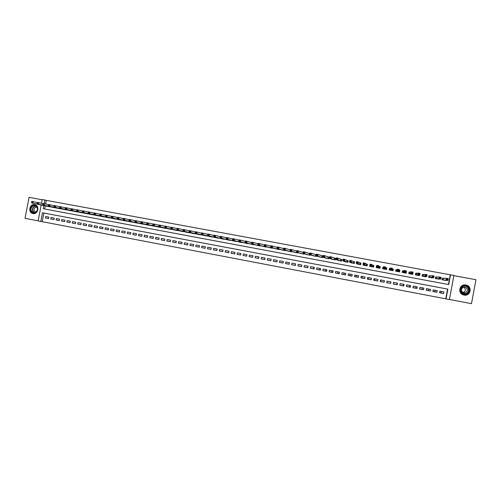 <?xml version="1.0" encoding="UTF-8"?>
<svg xmlns="http://www.w3.org/2000/svg" width="501" height="501" viewBox="0 0 501 501"><rect width="100%" height="100%" fill="white"/><g stroke="black" fill="none" stroke-linecap="round" stroke-linejoin="round"><path stroke-width="0.75" d="M32.985 213.539C38.089 214.735 39.974 205.623 34.807 204.702L34.675 204.671C29.528 203.494 27.705 212.662 32.909 213.526L32.985 213.539M464.001 295.076C470.295 296.542 472.769 286.841 466.531 285.169L465.892 285.006C459.423 283.547 457.181 293.611 463.663 295.001L464.001 295.076M42.222 221.692L445.758 298.834L447.581 289.09L43.869 213.038L42.222 221.692L38.139 220.941L41.176 205.003M42.172 199.755L29.052 197.338L25.05 218.33L38.157 220.835M449.416 299.448L471.466 303.662L475.95 279.721L453.875 275.65M448.439 284.512L450.261 274.805L453.925 275.4L449.397 299.567L446.015 298.915L447.85 289.127L42.453 212.762L40.8 221.448M302.854 253.926L296.498 252.191L296.811 250.55L303.149 252.366M309.787 253.6L309.361 253.519M316.369 254.821L315.599 254.677M318.924 256.756L322.657 257.608L322.951 256.042L321.855 255.836M325.199 257.909L328.938 258.779L329.238 257.207L328.136 257M331.493 259.067L335.244 259.95L335.545 258.378L334.436 258.172M337.812 260.219L341.576 261.127L341.87 259.556L340.761 259.349M344.156 261.365L347.926 262.311L348.226 260.733L347.112 260.526M350.525 262.511L354.301 263.495L354.602 261.917L353.481 261.71M356.919 263.651L356.862 263.971L360.701 264.691L361.002 263.106L359.881 262.893M363.344 264.766L363.269 265.167L367.12 265.881L367.421 264.296L366.294 264.09M369.794 265.843L369.7 266.363L373.571 267.083L373.865 265.492L372.738 265.286L371.773 264.453L371.454 266.131L369.757 265.812L370.828 266.57M376.765 266.031L376.451 265.975L376.721 266.256M376.451 265.975L376.151 267.565L380.034 268.285L380.334 266.695L379.201 266.482M382.989 268.837L383.278 267.284L383.603 267.327L382.933 267.177L383.209 267.672M382.933 267.177L382.632 268.768L386.528 269.494L386.828 267.897L385.689 267.691M390.473 268.574L389.434 268.379L389.672 268.943M392.922 269.544L393.348 269.106L392.202 268.899L392.314 268.26L391.995 269.945L390.273 269.626L390.273 270.189M399.435 270.759L399.886 270.321L399.09 270.177M398.439 271.711L398.896 271.229L397.168 270.909L397.487 269.219L397.099 269.814L395.959 269.594L395.658 271.191L399.585 271.924L399.886 270.321M406.017 271.461L406.449 271.542L406.01 271.78M403.656 271.022L402.51 270.809L402.209 272.412L406.148 273.145L406.449 271.542M410.238 272.243L409.085 272.03L408.778 273.634L412.736 274.373L413.037 272.763M418.191 275.387L419.757 275.112L418.009 274.786L418.329 273.083L415.68 273.258L415.379 274.861L419.35 275.6L419.431 275.168M423.464 274.698L422.305 274.485L422.005 276.095L425.988 276.84L426.05 276.489M430.115 275.932L428.95 275.719L428.649 277.335L432.701 277.786M436.791 277.172L435.626 276.959L435.319 278.575L439.383 279.07M439.609 292.653L443.617 293.548L439.584 292.784L439.891 291.162L443.917 291.926L443.617 293.548M435.118 290.261L434.837 291.745L436.903 292.277L432.895 291.513L433.196 289.897L437.21 290.655L436.903 292.277M434.837 291.745L432.92 291.382M426.251 290.117L430.221 291.006L426.226 290.248L426.526 288.632L430.528 289.39L430.221 291.006M419.606 288.858L423.564 289.741L419.581 288.989L419.888 287.374L423.871 288.131L423.564 289.741M412.987 287.599L416.932 288.482L412.962 287.731L413.269 286.121L417.233 286.873L416.932 288.482M406.392 286.347L410.325 287.23L406.367 286.478L406.674 284.875L410.626 285.62L410.325 287.23M399.823 285.1L403.737 285.977L399.798 285.232L400.099 283.629L404.038 284.374L403.737 285.977M393.279 283.86L397.18 284.737L393.254 283.992L393.554 282.389L397.481 283.134L397.18 284.737M390.623 283.353L386.734 282.752L390.623 283.353L390.899 281.888M384.154 282.126L380.234 281.518L384.129 282.257L384.43 280.66L380.535 279.927L380.234 281.518M377.666 280.898L373.759 280.291L377.641 281.023L377.942 279.433L374.059 278.7L373.759 280.291M371.203 279.671L367.308 279.063L371.178 279.796L371.479 278.212L367.609 277.479L367.308 279.063M364.759 278.45L360.883 277.842L364.734 278.575L365.035 276.99L361.183 276.258L360.883 277.842M358.34 277.228L354.476 276.627L358.315 277.36L358.616 275.775L354.777 275.049L354.476 276.627M351.946 276.013L348.095 275.418L351.921 276.145L352.222 274.561L348.395 273.84L348.095 275.418M345.577 274.805L341.738 274.21L345.552 274.936L345.847 273.358L342.039 272.638L341.738 274.21M339.227 273.602L335.407 273.007L339.202 273.728L339.503 272.156L335.701 271.436L335.407 273.007M332.902 272.4L329.094 271.811L332.877 272.531L333.171 270.96L329.389 270.239L329.094 271.811M326.602 271.204L322.807 270.615L326.577 271.335L326.871 269.763L323.101 269.05L322.807 270.615M320.321 270.014L316.538 269.425L320.296 270.139L320.59 268.574L316.832 267.86L316.538 269.425M314.064 268.824L310.294 268.242L314.039 268.956L314.334 267.39L310.589 266.682L310.294 268.242M307.827 267.64L304.069 267.064L307.802 267.772L308.096 266.206L304.364 265.505L304.069 267.064M301.615 266.469L297.87 265.887L301.589 266.588L301.884 265.029L298.164 264.328L297.87 265.887M295.421 265.305L291.695 264.71L295.396 265.417L295.69 263.858L291.989 263.157L291.695 264.71M289.252 264.14L285.539 263.545L289.227 264.246L289.522 262.693L285.833 261.992L285.539 263.545M283.103 262.981L279.408 262.38L283.084 263.075L283.378 261.528L279.696 260.833L279.408 262.38M276.978 261.823L273.295 261.221L276.959 261.917L277.247 260.37L273.584 259.675L273.295 261.221M270.872 260.67L267.202 260.063L270.853 260.758L271.147 259.211L267.496 258.522L267.202 260.063M264.791 259.518L261.134 258.911L264.772 259.599L265.067 258.059L261.428 257.37L261.134 258.911M258.729 258.372L255.084 257.764L258.71 258.453L259.004 256.913L255.378 256.224L255.084 257.764M252.686 257.226L249.06 256.618L252.673 257.307L252.961 255.767L249.354 255.084L249.06 256.618M246.667 256.092L243.054 255.479L246.655 256.161L246.949 254.627L243.348 253.951L243.054 255.479M240.674 254.953L237.073 254.345L240.662 255.028L240.95 253.493L237.361 252.817L237.073 254.345M234.7 253.825L231.111 253.212L234.687 253.888L234.975 252.36L231.399 251.684L231.111 253.212M228.744 252.698L225.168 252.084L228.732 252.761L229.02 251.233L225.456 250.563L225.168 252.084M222.807 251.571L219.244 250.957L222.795 251.634L223.083 250.112L219.532 249.442L219.244 250.957M216.895 250.45L213.345 249.842L216.883 250.513L217.171 248.991L213.633 248.321L213.345 249.842M211.002 249.335L207.464 248.721L210.99 249.392L211.278 247.876L207.752 247.206L207.464 248.721M205.128 248.22L201.602 247.613L205.122 248.277L205.404 246.761L201.89 246.097L201.602 247.613M199.279 247.112L195.766 246.505L199.266 247.168L199.555 245.653L196.054 244.995L195.766 246.505M193.449 246.01L189.948 245.396L193.436 246.06L193.724 244.551L190.23 243.893L189.948 245.396M187.637 244.908L184.149 244.3L187.625 244.958L187.913 243.448L184.431 242.791L184.149 244.3M181.844 243.812L178.369 243.198L181.832 243.855L182.12 242.352L178.65 241.701L178.369 243.198M176.07 242.716L172.607 242.108L176.064 242.766L176.346 241.263L172.895 240.605L172.607 242.108M170.321 241.626L166.871 241.019L170.309 241.67L170.597 240.173L167.152 239.522L166.871 241.019M164.591 240.536L161.153 239.935L164.578 240.586L164.86 239.09L161.435 238.438L161.153 239.935M158.873 239.453L155.448 238.852L158.867 239.497L159.149 238.006L155.736 237.361L155.448 238.852M153.181 238.376L149.768 237.775L153.174 238.42L153.456 236.929L150.049 236.284L149.768 237.775M147.513 237.299L144.106 236.697L147.501 237.342L147.782 235.852L144.388 235.213L144.106 236.697M141.858 236.228L138.464 235.627L141.846 236.272L142.134 234.781L138.746 234.142L138.464 235.627M136.222 235.163L132.84 234.562L136.216 235.201L136.497 233.716L133.122 233.078L132.84 234.562M130.604 234.099L127.241 233.497L130.598 234.136L130.88 232.652L127.523 232.013L127.241 233.497M125.012 233.034L121.655 232.433L125.006 233.071L125.281 231.594L121.937 230.961L121.655 232.433M119.432 231.976L116.088 231.381L119.426 232.013L119.708 230.535L116.37 229.903L116.088 231.381M113.877 230.923L110.539 230.328L113.865 230.955L114.147 229.483L110.821 228.857L110.539 230.328M108.335 229.871L105.016 229.276L108.329 229.909L108.611 228.437L105.291 227.805L105.016 229.276M102.811 228.825L99.505 228.231L102.805 228.857L103.087 227.391L99.78 226.765L99.505 228.231M97.313 227.78L94.013 227.191L97.307 227.811L97.582 226.346L94.288 225.726L94.013 227.191M91.827 226.74L88.539 226.151L91.821 226.771L92.096 225.306L88.815 224.686L88.539 226.151M86.36 225.707L83.085 225.112L86.354 225.738L86.635 224.273L83.36 223.653L83.085 225.112M80.911 224.673L77.649 224.085L80.905 224.698L81.187 223.246L77.924 222.626L77.649 224.085M75.488 223.64L72.232 223.051L75.482 223.671L75.757 222.212L72.507 221.599L72.232 223.051M70.071 222.613L66.833 222.031L70.071 222.644L70.347 221.191L67.109 220.578L66.833 222.031M64.679 221.592L61.448 221.01L64.673 221.617L64.955 220.171L61.723 219.557L61.448 221.01M59.306 220.572L56.087 219.989L59.3 220.603L59.575 219.15L56.362 218.542L56.087 219.989M53.951 219.557L50.739 218.975L53.945 219.582L54.221 218.135L51.014 217.528L50.739 218.975M390.642 283.491L390.943 281.894L387.035 281.155L386.734 282.752M48.879 217.127L45.685 216.52L45.409 217.96L48.603 218.568L48.879 217.127M450.261 274.805L46.286 200.356L45.591 204.007M45.234 205.88L44.645 208.98M443.498 278.418L442.32 278.199L442.014 279.821L446.09 280.353M393.348 269.106L393.047 270.709L389.133 269.976L389.434 268.379M316.488 255.955L316.394 256.443L312.674 255.61M310.238 254.834L310.157 255.285L310.225 254.827M306.449 254.458L310.157 255.285M304.019 253.713L303.938 254.126L300.243 253.318M297.819 252.585L297.744 252.974L294.062 252.172M291.638 251.464L291.576 251.821L287.9 251.032M285.489 250.343L285.42 250.682L281.762 249.899M279.351 249.222L279.295 249.536L275.644 248.765M273.245 248.101L269.551 247.638M267.152 246.987L263.476 246.511M261.09 245.872L257.426 245.39M255.047 244.764L251.396 244.269M249.022 243.655L245.384 243.154M243.016 242.547L239.397 242.046M237.036 241.444L233.428 240.937M231.08 240.342L227.485 239.835M225.137 239.246L221.561 238.733M219.219 238.157L215.655 237.637M213.326 237.067L209.769 236.541M207.445 235.977L203.907 235.451M201.59 234.894L198.064 234.368M195.753 233.817L192.24 233.284M189.942 232.74L186.441 232.207M184.143 231.669L180.654 231.13M178.369 230.598L174.893 230.059M172.613 229.527L169.15 228.995M166.877 228.469L163.426 227.93M161.159 227.41L157.721 226.872M155.467 226.352L152.041 225.813M149.786 225.3L146.373 224.761M144.131 224.248L140.725 223.709M138.489 223.202L135.101 222.663M132.871 222.162L129.496 221.624M127.273 221.123L123.904 220.584M121.693 220.089L118.336 219.551M116.132 219.056L112.788 218.517M110.583 218.029L107.252 217.49M105.06 217.002L101.741 216.463M99.555 215.981L96.248 215.443M94.069 214.96L90.769 214.422M88.596 213.946L85.314 213.407M83.147 212.931L79.872 212.393M77.718 211.923L74.449 211.384M72.301 210.915L69.05 210.382M66.902 209.913L63.665 209.38M61.523 208.917L58.298 208.385M56.162 207.921L52.943 207.389M50.82 206.926L47.614 206.393M441.337 291.438L441.055 292.928M308.027 266.194L307.758 267.628M313.989 267.321L313.72 268.761M319.97 268.455L319.701 269.895M325.976 269.594L325.7 271.035M332 270.734L331.725 272.181M338.043 271.88L337.768 273.327M344.106 273.026L343.836 274.479M350.193 274.179L349.923 275.631M356.305 275.337L356.029 276.79M362.43 276.496L362.154 277.955M368.579 277.66L368.31 279.12M374.754 278.832L374.479 280.291M380.948 280.003L380.672 281.468M387.16 281.18L386.885 282.645M396.873 284.543L397.149 283.071M403.148 285.733L403.424 284.261M409.442 286.929L409.718 285.451M415.755 288.125L416.037 286.647M422.092 289.327L422.374 287.85M428.455 290.536L428.731 289.052M399.253 271.861L399.46 270.759M393.003 270.697L393.21 269.601M389.465 268.905L389.264 270.001M41.502 203.3L42.216 199.536L44.883 200.031L44.182 203.7M46.286 200.356L44.883 200.031M43.825 205.579L43.23 208.71L448.702 284.562L450.537 274.78M43.869 213.038L42.453 212.762M48.61 218.542L45.409 217.96M442.164 279.846L442.308 278.274M444.869 280.353L447.95 280.353L446.178 280.021L446.497 278.312L442.458 278.268M447.005 278.919L446.497 278.312L448.27 278.637L447.95 280.353L447.712 279.051L447.005 278.919L446.873 279.608L447.587 279.74M446.873 279.608L446.178 280.021L443.191 280.04M447.712 279.051L448.27 278.637M463.331 285.846C468.823 283.779 472.111 292.59 466.456 294.237C460.958 296.279 457.701 287.493 463.331 285.846M466.306 293.918C470.038 291.281 469.976 288.682 466.105 286.121L463.412 286.152C459.636 288.889 459.768 291.507 463.807 293.993L466.306 293.918M463.644 287.142C466.018 288.996 465.968 290.755 463.481 292.402L462.974 292.521M465.391 292.716C468.034 290.843 467.984 289.002 465.229 287.198L463.344 287.223C460.676 289.146 460.763 291 463.607 292.766L465.391 292.716M460.814 293.217L463.619 294.964L466.688 294.857C471.36 293.555 471.197 286.434 466.462 285.194L463.099 285.219L461.722 285.921M466.105 286.121L465.748 286.096C469.6 288.645 469.662 291.231 465.949 293.855L463.945 294.031M32.928 205.504C37.262 203.588 39.635 211.259 35.183 212.806C30.849 214.704 28.494 207.051 32.928 205.504M35.245 212.562C38.295 210 38.208 207.702 34.976 205.654L33.154 205.805C30.098 208.385 30.198 210.689 33.461 212.718L35.245 212.562M37.011 207.151L35.527 207.201C33.36 209.03 33.435 210.658 35.74 212.098L36.009 212.136M35.333 204.859L32.759 204.959C28.883 206.268 29.177 212.925 33.147 213.545L33.573 213.608M435.494 278.606L435.607 277.047M438.162 279.101L440.861 279.032L439.089 278.706L439.415 276.997L435.789 277.034M439.909 277.604L439.415 276.997L441.181 277.322L440.861 279.032L440.617 277.736L439.909 277.604L439.778 278.287L440.492 278.418M439.778 278.287L436.49 278.794M440.617 277.736L441.181 277.322M428.843 277.366L428.931 275.819M431.486 277.861L433.797 277.723L432.037 277.391L432.357 275.688L429.138 275.794M432.839 276.289L432.357 275.688L434.117 276.013L433.797 277.723L433.547 276.42L432.839 276.289L432.714 276.978L433.421 277.109M432.714 276.978L429.814 277.548M433.547 276.42L434.117 276.013M422.224 276.139L422.28 274.611M424.823 276.621L426.764 276.414L425.011 276.089L425.33 274.385L422.518 274.567M425.8 274.986L425.33 274.385L427.084 274.711L426.764 276.414L426.508 275.118L425.8 274.986L425.675 275.669L426.376 275.8M425.675 275.669L423.163 276.314M426.508 275.118L427.084 274.711M415.623 274.911L415.648 273.414M416.519 275.074L416.819 273.477L415.918 273.346M418.792 273.684L418.329 273.083L420.076 273.408L419.757 275.112L419.487 273.815L418.792 273.684L418.661 274.366L419.362 274.492M418.661 274.366L416.538 275.08M419.487 273.815L420.076 273.408M412.329 274.298L412.404 273.922M408.885 273.07L408.86 273.652M409.048 273.684L409.041 272.25M411.584 274.16L412.774 273.809L411.033 273.49L411.352 271.792L409.342 272.124M411.803 272.387L411.352 271.792L413.093 272.118L412.774 273.809L412.505 272.519L411.803 272.387L411.678 273.07L412.373 273.195M411.678 273.07L409.937 273.853M412.505 272.519L413.093 272.118M405.772 273.076L406.01 271.504M402.259 272.425L402.478 271.843L402.384 272.444M402.497 272.469L402.791 270.903L402.247 272.419M404.996 272.932L405.823 272.519L404.088 272.193L404.407 270.502L403.649 271.028L402.791 270.903M404.846 271.097L404.407 270.502L406.142 270.828L405.823 272.519L405.541 271.223L404.846 271.097L404.72 271.774L405.415 271.905M404.72 271.774L403.355 272.625M405.541 271.223L406.142 270.828M399.228 271.855L399.522 270.302L399.09 270.202M395.972 271.254L396.266 269.695L395.928 271.241M397.788 270.49L398.483 270.615L398.608 269.939L397.919 269.807L396.805 271.404L397.099 269.814L396.266 269.695M397.919 269.807L397.487 269.219L399.209 269.538L398.896 271.229L398.483 270.615M398.608 269.939L399.209 269.538M392.715 270.646L393.009 269.087L392.202 268.905L391.901 270.496L391.701 268.655L391.012 268.53L390.886 269.206L391.575 269.331M389.465 270.039L389.759 268.486L390.467 268.592M390.886 269.206L390.273 269.626L390.592 267.941L392.314 268.26L391.701 268.655M390.592 267.941L391.012 268.53M386.39 268.949L386.515 267.885L385.695 267.697L385.438 266.989L385.125 268.668L383.409 268.348L383.766 268.981M386.227 269.438L386.515 267.885M386.29 269.45L386.446 268.962M384.01 267.929L383.409 268.348L383.722 266.67L385.438 266.989L384.135 267.252L384.01 267.929L384.693 268.054L384.824 267.377M385.695 267.697L385.394 269.281L384.693 268.054M383.722 266.67L384.135 267.252M380.24 267.215L378.593 265.718L378.274 267.396L376.57 267.077L377.284 267.772M379.758 268.235L380.052 266.682M379.896 268.26L380.027 267.672L380.046 268.235M376.533 267.634L376.627 267.133M377.159 266.651L376.57 267.077L376.884 265.398L378.593 265.718L377.284 265.981L377.159 266.651L377.842 266.782L377.967 266.106M379.207 266.494L378.913 268.079L377.842 266.782M376.884 265.398L377.284 265.981M373.827 265.687L372.75 265.292L372.45 266.876M373.314 267.033L373.602 265.486M373.521 267.071L373.677 266.501M370.101 266.438L370.164 266.1M370.333 265.386L369.757 265.812L370.07 264.133L371.773 264.453L370.458 264.716L370.333 265.386L371.016 265.511L371.141 264.841M372.437 266.87L371.016 265.511M370.07 264.133L370.458 264.716M367.396 264.44L364.978 263.194L364.659 264.866L362.968 264.553L364.384 265.373M366.895 265.843L367.183 264.296M363.538 264.121L362.968 264.553L363.281 262.875L364.978 263.194L363.663 263.451L363.538 264.121L364.214 264.246L364.34 263.576M366.312 264.102L366.018 265.674L364.214 264.246M363.281 262.875L363.663 263.451M360.977 263.219L358.209 261.935L357.896 263.607L356.205 263.294L357.977 264.184M360.495 264.647L360.789 263.106M356.768 262.862L356.205 263.294L356.518 261.622L358.209 261.935L356.894 262.198L356.768 262.862L357.438 262.994L357.57 262.324M359.58 264.478L357.438 262.994M356.518 261.622L356.894 262.198M354.583 262.01L351.464 260.689L351.151 262.355L349.473 262.042L351.589 262.994M354.119 263.463L354.414 261.923M350.017 261.61L349.473 262.042L349.786 260.376L351.464 260.689L350.143 260.946L350.017 261.61L350.694 261.735L350.819 261.071M353.186 263.288L350.694 261.735M349.786 260.376L350.143 260.946M348.208 260.814L344.751 259.443L344.438 261.102L342.759 260.796L345.227 261.81M347.769 262.28L348.057 260.745M343.298 260.363L342.759 260.796L343.072 259.13L344.751 259.443L343.423 259.7L343.298 260.363L343.968 260.489L344.093 259.819M346.817 262.104L343.968 260.489M343.072 259.13L343.423 259.7M341.857 259.624L338.056 258.203L337.743 259.862L336.077 259.549L338.883 260.626M341.444 261.102L341.732 259.568M336.603 259.117L336.077 259.549L336.39 257.89L338.056 258.203L336.728 258.453L336.603 259.117L337.273 259.242L337.398 258.579M340.467 260.921L337.743 259.862L337.273 259.242M336.39 257.89L336.728 258.453M335.532 258.441L331.393 256.963L331.08 258.622L329.42 258.309L332.564 259.449M335.138 259.931L335.426 258.397M329.934 257.883L329.42 258.309L329.727 256.656L331.393 256.963L330.059 257.22L329.934 257.883L330.604 258.002L330.729 257.339M334.142 259.743L331.08 258.622L330.604 258.002M329.727 256.656L330.059 257.22M329.226 257.264L324.754 255.729L324.441 257.389L322.782 257.076L326.264 258.278M328.856 258.76L329.144 257.232M323.295 256.644L322.782 257.076L323.095 255.422L324.754 255.729L323.421 255.986L323.295 256.644L323.953 256.769L324.078 256.105M327.836 258.572L324.441 257.389L323.953 256.769M323.095 255.422L323.421 255.986M322.945 256.092L318.135 254.508L317.822 256.155L316.175 255.848L319.995 257.113M322.594 257.595L322.882 256.074M316.676 255.416L316.175 255.848L316.488 254.201L318.135 254.508L316.801 254.758L316.676 255.416L317.333 255.541L317.459 254.877M321.561 257.401L317.822 256.155L317.333 255.541M316.488 254.201L316.801 254.758M316.356 256.437L316.45 255.942M310.081 254.189L310.739 254.314L310.864 253.656L310.207 253.531L309.593 254.627L309.9 252.98L311.547 253.281L311.234 254.934L309.593 254.627L313.739 255.948M316.363 254.852L311.547 253.281L310.864 253.656M315.304 256.236L311.234 254.934L310.739 254.314M309.9 252.98L310.207 253.531M303.512 252.974L304.17 253.093L304.295 252.435L303.637 252.31L303.03 253.406L303.343 251.765L304.977 252.066L304.671 253.713L303.03 253.406L307.514 254.79M309.781 253.619L304.977 252.066L304.295 252.435M309.067 255.078L304.671 253.713L304.17 253.093M303.343 251.765L303.637 252.31M296.968 251.752L297.619 251.878L297.744 251.22L297.093 251.101L296.498 252.191L301.301 253.631M297.744 251.22L298.439 250.851L298.133 252.491L297.619 251.878M296.811 250.55L297.093 251.101M290.448 250.544L291.1 250.663L291.225 250.012L290.574 249.886L289.991 250.982L290.298 249.341L291.926 249.642L291.613 251.283L289.991 250.982L295.12 252.485M296.698 251.133L291.926 249.642L291.225 250.012M296.661 252.773L291.613 251.283L291.1 250.663M290.298 249.341L290.574 249.886M283.954 249.335L284.606 249.46L284.725 248.803L284.08 248.684L283.503 249.774L283.81 248.139L285.432 248.44L285.125 250.074L283.503 249.774L288.958 251.339M290.198 249.893L285.432 248.44L284.725 248.803M290.492 251.621L285.125 250.074L284.606 249.46M283.81 248.139L284.08 248.684M277.485 248.133L278.13 248.258L278.255 247.6L277.61 247.481L277.04 248.571L277.354 246.943L278.963 247.243L278.656 248.872L277.04 248.571L282.815 250.193M283.716 248.653L278.963 247.243L278.255 247.6M284.349 250.481L278.656 248.872L278.13 248.258M277.354 246.943L277.61 247.481M271.041 246.937L271.68 247.056L271.805 246.404L271.16 246.285L270.609 247.375L270.916 245.747L272.519 246.047L272.212 247.676L270.609 247.375L276.696 249.053M277.26 247.425L272.519 246.047L271.805 246.404M278.224 249.341L272.212 247.676L271.68 247.056M270.916 245.747L271.16 246.285M264.616 245.747L265.261 245.866L265.38 245.214L264.741 245.095L264.196 246.185L264.503 244.557L266.1 244.857L265.793 246.479L264.196 246.185L270.596 247.92M270.828 246.204L266.1 244.857L265.38 245.214M272.118 248.202L265.793 246.479L265.261 245.866M264.503 244.557L264.741 245.095M258.222 244.557L258.86 244.676L258.979 244.025L258.341 243.906L257.808 244.995L258.109 243.373L259.706 243.668L259.399 245.296L257.808 244.995L264.522 246.786M264.422 244.995L259.706 243.668L258.979 244.025M266.037 247.074L259.399 245.296L258.86 244.676M258.109 243.373L258.341 243.906M251.846 243.373L252.479 243.492L252.604 242.841L251.965 242.722L251.439 243.812L251.746 242.196L253.337 242.49L253.03 244.106L251.439 243.812L258.466 245.665M258.034 243.787L253.337 242.49L252.604 242.841M259.981 245.941L253.03 244.106L252.479 243.492M251.746 242.196L251.965 242.722M245.496 242.19L246.129 242.309L246.248 241.664L245.615 241.545L245.102 242.634L245.402 241.019L246.987 241.313L246.68 242.929L245.102 242.634L252.435 244.538M251.671 242.59L246.987 241.313L246.248 241.664M253.938 244.82L246.68 242.929L246.129 242.309M245.402 241.019L245.615 241.545M239.165 241.019L239.797 241.131L239.923 240.486L239.29 240.367L238.783 241.457L239.083 239.847L240.662 240.136L240.361 241.751L238.783 241.457L246.423 243.423M245.333 241.394L240.662 240.136L239.923 240.486M247.926 243.699L240.361 241.751L239.797 241.131M239.083 239.847L239.29 240.367M232.865 239.847L233.491 239.96L233.616 239.315L232.984 239.202L232.489 240.286L232.79 238.676L234.362 238.971L234.055 240.58L232.489 240.286L240.43 242.309M239.021 240.204L234.362 238.971L233.616 239.315M241.927 242.584L234.055 240.58L233.491 239.96M232.79 238.676L232.984 239.202M226.584 238.676L227.21 238.795L227.329 238.15L226.702 238.038L226.214 239.121L226.521 237.518L228.087 237.806L227.78 239.415L226.214 239.121L234.462 241.194M232.727 239.021L228.087 237.806L227.329 238.15M235.952 241.469L227.78 239.415L227.21 238.795M226.521 237.518L226.702 238.038M220.327 237.518L220.947 237.631L221.073 236.992L220.446 236.873L219.964 237.962L220.271 236.359L221.83 236.647L221.523 238.251L219.964 237.962L228.512 240.085M226.458 237.843L221.83 236.647L221.073 236.992M229.997 240.367L221.523 238.251L220.947 237.631M220.271 236.359L220.446 236.873M214.09 236.359L214.716 236.472L214.835 235.833L214.215 235.714L213.739 236.804L214.046 235.201L215.599 235.489L215.292 237.092L213.739 236.804L222.582 238.983M220.208 236.672L215.599 235.489L214.835 235.833M224.066 239.259L215.292 237.092L214.716 236.472M214.046 235.201L214.215 235.714M207.877 235.201L208.497 235.32L208.623 234.681L208.003 234.562L207.539 235.652L207.84 234.048L209.393 234.336L209.086 235.94L207.539 235.652L216.676 237.887M213.983 235.508L209.393 234.336L208.623 234.681M218.148 238.157L209.086 235.94L208.497 235.32M207.84 234.048L208.003 234.562M201.69 234.055L202.31 234.167L202.429 233.529L201.815 233.416L201.358 234.499L201.659 232.902L203.206 233.19L202.899 234.787L201.358 234.499L210.789 236.791M207.783 234.349L203.206 233.19L202.429 233.529M212.261 237.061L202.899 234.787L202.31 234.167M201.659 232.902L201.815 233.416M195.528 232.909L196.141 233.021L196.26 232.383L195.647 232.27L195.202 233.353L195.503 231.763L197.043 232.051L196.736 233.641L195.202 233.353L204.922 235.695M201.609 233.19L197.043 232.051L196.26 232.383M206.387 235.971L196.736 233.641L196.141 233.021M195.503 231.763L195.647 232.27M189.384 231.769L189.998 231.882L190.117 231.243L189.503 231.13L189.065 232.214L189.365 230.623L190.9 230.911L190.599 232.502L189.065 232.214L199.072 234.612M195.453 232.038L190.9 230.911L190.117 231.243M200.538 234.881L190.599 232.502L189.998 231.882M189.365 230.623L189.503 231.13M183.26 230.629L183.873 230.742L183.992 230.109L183.385 229.997L182.953 231.08L183.253 229.489L184.781 229.777L184.481 231.362L182.953 231.08L193.248 233.529M189.315 230.892L184.781 229.777L183.992 230.109M194.701 233.798L184.481 231.362L183.873 230.742M183.253 229.489L183.385 229.997M187.43 232.445L176.866 229.946L177.166 228.362L178.688 228.644L178.387 230.228L176.866 229.946L177.16 229.496L177.774 229.608L177.893 228.976L177.285 228.863L177.16 229.496M183.203 229.752L178.688 228.644L177.893 228.976M188.89 232.715L178.387 230.228L177.774 229.608M177.166 228.362L177.285 228.863M171.085 228.368L171.693 228.481L171.812 227.849L171.204 227.736L170.797 228.819L171.098 227.235L172.613 227.517L172.313 229.101L170.797 228.819L181.656 231.368M177.116 228.613L172.613 227.517L171.812 227.849M183.103 231.637L172.313 229.101L171.693 228.481M171.098 227.235L171.204 227.736M165.029 227.241L165.637 227.354L165.756 226.721L165.155 226.609L164.748 227.692L165.048 226.114L166.557 226.396L166.257 227.974L164.748 227.692L175.889 230.297M171.048 227.479L166.557 226.396L165.756 226.721M177.329 230.56L166.257 227.974L165.637 227.354M165.048 226.114L165.155 226.609M158.999 226.12L159.6 226.233L159.719 225.6L159.118 225.494L158.723 226.571L159.024 224.999L160.527 225.275L160.232 226.853L158.723 226.571L170.146 229.226M165.004 226.352L160.527 225.275L159.719 225.6M171.58 229.496L160.232 226.853L159.6 226.233M159.024 224.999L159.118 225.494M152.987 225.005L153.588 225.118L153.707 224.486L153.106 224.373L152.724 225.456L153.024 223.884L154.521 224.166L154.22 225.738L152.724 225.456L164.416 228.162M158.98 225.225L154.521 224.166L153.707 224.486M165.85 228.425L154.22 225.738L153.588 225.118M153.024 223.884L153.106 224.373M147 223.891L147.595 224.003L147.714 223.377L147.119 223.264L146.743 224.348L147.037 222.776L148.534 223.051L148.233 224.623L146.743 224.348L158.711 227.097M152.98 224.104L148.534 223.051L147.714 223.377M160.138 227.366L148.233 224.623L147.595 224.003M147.037 222.776L147.119 223.264M141.031 222.782L141.626 222.895L141.745 222.269L141.15 222.156L140.781 223.239L141.082 221.674L142.566 221.949L142.271 223.515L140.781 223.239L153.024 226.039M147 222.989L142.566 221.949L141.745 222.269M154.446 226.302L142.271 223.515L141.626 222.895M141.082 221.674L141.15 222.156M135.088 221.68L135.677 221.793L135.796 221.16L135.207 221.054L134.844 222.131L135.138 220.572L136.623 220.847L136.328 222.406L134.844 222.131L147.357 224.987M141.038 221.88L136.623 220.847L135.796 221.16M148.772 225.25L136.328 222.406L135.677 221.793M135.138 220.572L135.207 221.054M129.164 220.578L129.753 220.69L129.872 220.064L129.277 219.952L128.926 221.035L129.227 219.469L130.705 219.745L130.404 221.31L128.926 221.035L141.708 223.934M135.101 220.772L130.705 219.745L129.872 220.064M143.117 224.197L130.404 221.31L129.753 220.69M129.227 219.469L129.277 219.952M123.259 219.482L123.847 219.595L123.966 218.968L123.378 218.856L123.033 219.939L123.327 218.38L124.799 218.649L124.505 220.208L123.033 219.939L136.078 222.889M129.189 219.67L124.799 218.649L123.966 218.968M137.481 223.145L124.505 220.208L123.847 219.595M123.327 218.38L123.378 218.856M117.378 218.392L117.96 218.499L118.079 217.872L117.491 217.766L117.159 218.843L117.453 217.29L118.919 217.559L118.624 219.119L117.159 218.843L130.467 221.843M123.29 218.574L118.919 217.559L118.079 217.872M131.869 222.1L118.624 219.119L117.96 218.499M117.453 217.29L117.491 217.766M111.516 217.302L112.099 217.409L112.218 216.789L111.629 216.676L111.303 217.753L111.598 216.207L113.063 216.476L112.763 218.029L111.303 217.753L124.874 220.803M117.416 217.478L113.063 216.476L112.218 216.789M126.271 221.06L112.763 218.029L112.099 217.409M111.598 216.207L111.629 216.676M105.673 216.213L106.256 216.326L106.375 215.699L105.792 215.593L105.473 216.67L105.767 215.123L107.22 215.392L106.926 216.946L105.473 216.67L119.301 219.764M111.566 216.388L107.22 215.392L106.375 215.699M120.697 220.02L106.926 216.946L106.256 216.326M105.767 215.123L105.792 215.593M99.856 215.136L100.432 215.242L100.551 214.622L99.968 214.516L99.661 215.593L99.956 214.046L101.402 214.315L101.108 215.862L99.661 215.593L113.752 218.73M105.73 215.305L101.402 214.315L100.551 214.622M115.136 218.987L101.108 215.862L100.432 215.242M99.956 214.046L99.968 214.516M94.056 214.059L94.633 214.165L94.752 213.545L94.169 213.439L93.869 214.516L94.163 212.969L95.61 213.238L95.315 214.785L93.869 214.516L108.216 217.703M99.918 214.221L95.61 213.238L94.752 213.545M109.594 217.96L95.315 214.785L94.633 214.165M94.163 212.969L94.169 213.439M88.276 212.981L88.852 213.088L88.971 212.474L88.395 212.368L88.095 213.439L88.389 211.898L89.829 212.167L89.535 213.708L88.095 213.439L102.699 216.676M94.132 213.144L89.829 212.167L88.971 212.474M104.076 216.933L89.535 213.708L88.852 213.088M88.389 211.898L88.395 212.368M82.515 211.91L83.091 212.017L83.21 211.403L82.634 211.297L82.346 212.374L82.64 210.833L84.074 211.096L83.78 212.637L82.346 212.374L97.2 215.649M88.358 212.067L84.074 211.096L83.21 211.403M98.572 215.906L83.78 212.637L83.091 212.017M82.64 210.833L82.634 211.297M76.778 210.846L77.354 210.952L77.467 210.339L76.897 210.232L76.615 211.309L76.91 209.769L78.338 210.038L78.043 211.572L76.615 211.309L91.721 214.628M82.609 210.996L78.338 210.038L77.467 210.339M93.092 214.885L78.043 211.572L77.354 210.952M76.91 209.769L76.897 210.232M71.061 209.787L71.63 209.888L71.749 209.274L71.18 209.167L70.904 210.245L71.198 208.71L72.626 208.973L72.332 210.508L70.904 210.245L86.26 213.614M76.878 209.932L72.626 208.973L71.749 209.274M87.625 213.871L72.332 210.508L71.63 209.888M71.198 208.71L71.18 209.167M65.362 208.729L65.932 208.829L66.051 208.216L65.481 208.115L65.218 209.186L65.506 207.658L66.927 207.921L66.633 209.449L65.218 209.186L80.818 212.599M71.167 208.867L66.927 207.921L66.051 208.216M82.177 212.856L66.633 209.449L65.932 208.829M65.506 207.658L65.481 208.115M59.688 207.671L60.252 207.777L60.37 207.163L59.801 207.057L59.544 208.134L59.838 206.606L61.254 206.869L60.959 208.397L59.544 208.134L75.394 211.591M65.474 207.809L61.254 206.869L60.37 207.163M76.747 211.848L60.959 208.397L60.252 207.777M59.838 206.606L59.801 207.057M54.027 206.619L54.596 206.725L54.709 206.111L54.146 206.011L53.895 207.082L54.183 205.554L55.598 205.817L55.304 207.345L53.895 207.082L69.99 210.589M59.807 206.756L55.598 205.817L54.709 206.111M71.336 210.84L55.304 207.345L54.596 206.725M54.183 205.554L54.146 206.011M48.39 205.573L48.954 205.679L49.073 205.066L48.509 204.965L48.265 206.036L48.553 204.514L49.962 204.771L49.668 206.293L48.265 206.036L64.598 209.581M54.158 205.704L49.962 204.771L49.073 205.066M65.944 209.831L49.668 206.293L48.954 205.679M48.553 204.514L48.509 204.965M42.773 204.527L43.337 204.633L43.449 204.026L42.892 203.92L42.654 204.99L42.942 203.469L44.345 203.732L44.057 205.253L42.654 204.99L59.231 208.585M48.528 204.659L44.345 203.732L43.449 204.026M60.571 208.836L44.057 205.253L43.337 204.633M42.942 203.469L42.892 203.92M37.174 203.487L37.732 203.594L37.851 202.986L37.293 202.88L37.061 203.951L37.35 202.435L38.746 202.692L38.458 204.214L37.061 203.951L53.876 207.589M42.917 203.613L38.746 202.692L37.851 202.986M55.21 207.84L38.458 204.214L37.732 203.594M37.35 202.435L37.293 202.88M31.594 202.454L32.152 202.554L32.271 201.947L31.713 201.847L31.488 202.918L31.776 201.402L33.172 201.659L32.878 203.174L31.488 202.918L48.541 206.594M37.325 202.573L33.172 201.659L32.271 201.947M49.875 206.844L32.878 203.174L32.152 202.554M31.776 201.402L31.713 201.847M443.454 278.418L443.153 280.034M443.391 278.412L443.091 280.021M464.953 285.927L465.748 286.096C469.575 288.632 469.637 291.219 465.943 293.849L463.939 294.031M462.492 293.411L465.867 293.724C470.708 292.327 468.228 284.743 463.394 286.159M34.281 212.781C31.676 210.483 31.795 208.259 34.638 206.111L35.665 205.892M35.922 206.036L34.813 206.249C32.026 208.397 31.945 210.564 34.575 212.743M436.759 277.178L436.459 278.788M436.697 277.166L436.396 278.775M430.09 275.938L429.789 277.548M430.027 275.932L429.726 277.535M423.439 274.705L423.138 276.308L423.414 274.705M423.383 274.698L423.082 276.295M416.763 273.471L416.463 275.068M410.219 272.25L409.924 273.847M410.169 272.243L409.868 273.84L410.194 272.25M403.649 271.028L403.349 272.625M403.593 271.022L403.299 272.613L403.618 271.028M397.049 269.807L396.748 271.398L397.068 269.814M392.245 268.918L391.951 270.502M385.745 267.709L385.444 269.294M379.263 266.507L378.963 268.085M372.8 265.311L372.506 266.883M366.369 264.115L366.068 265.687M359.956 262.925L359.662 264.497M359.9 262.906L359.605 264.484M353.568 261.735L353.274 263.307M353.512 261.722L353.211 263.294M347.199 260.558L346.905 262.123M347.143 260.539L346.849 262.111M340.862 259.38L340.567 260.94M340.799 259.361L340.505 260.927M334.543 258.203L334.248 259.762M334.474 258.19L334.18 259.75M328.243 257.038L327.948 258.591M328.18 257.019L327.886 258.579M321.968 255.873L321.68 257.426M321.905 255.854L321.611 257.414M315.718 254.708L315.423 256.261M315.649 254.696L315.354 256.249M309.486 253.556L309.198 255.103M309.418 253.537L309.123 255.09M303.086 253.425L302.992 253.951M303.211 252.385L302.917 253.932M296.899 252.31L296.805 252.798M296.824 252.291L296.73 252.786M290.73 251.195L290.643 251.652M290.655 251.176L290.567 251.634M284.581 250.087L284.505 250.506M284.505 250.062L284.424 250.494M278.462 248.972L278.387 249.366M278.381 248.947L278.305 249.354M272.356 247.857L272.287 248.233M272.275 247.838L272.206 248.22M266.275 246.749L266.213 247.106M266.194 246.724L266.125 247.087M260.219 245.64L260.157 245.978M260.138 245.622L260.069 245.96M254.182 244.538L254.126 244.851M254.095 244.513L254.038 244.839M443.429 278.418L443.122 280.028M465.229 287.198L463.982 287.086M463.619 294.964L463.3 294.895M436.728 277.172L436.427 278.781M430.058 275.938L429.758 277.541M416.788 273.471L416.488 275.068"/></g></svg>
